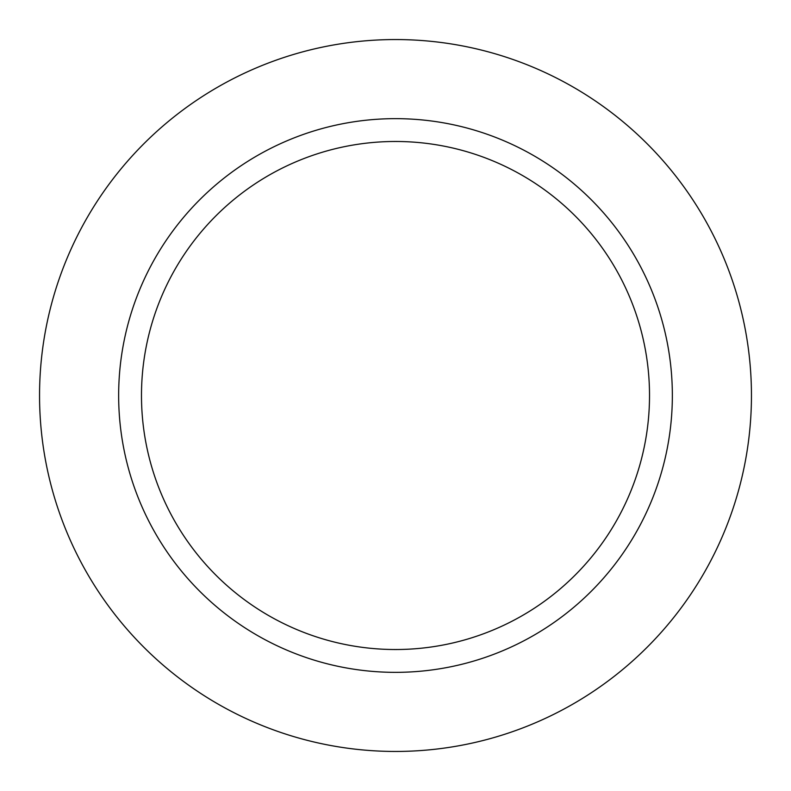 <?xml version="1.0" encoding="UTF-8"?>
<svg xmlns="http://www.w3.org/2000/svg" width="791" height="791" viewBox="0 0 791 791"><rect width="100%" height="100%" fill="white"/><g stroke="black" fill="none" stroke-linecap="round" stroke-linejoin="round"><path stroke-width="1.19" d="M649.52 395.5A254.02 254.02 0 0 0 395.5 141.48A254.02 254.02 0 0 0 141.48 395.5A254.02 254.02 0 0 0 395.5 649.52A254.02 254.02 0 0 0 649.52 395.5M672.35 395.5A276.85 276.85 0 0 0 395.5 118.65A276.85 276.85 0 0 0 118.65 395.5A276.85 276.85 0 0 0 395.5 672.35A276.85 276.85 0 0 0 672.35 395.5M751.45 395.5A355.95 355.95 0 0 0 395.5 39.55A355.95 355.95 0 0 0 39.55 395.5A355.95 355.95 0 0 0 395.5 751.45A355.95 355.95 0 0 0 751.45 395.5"/></g></svg>
